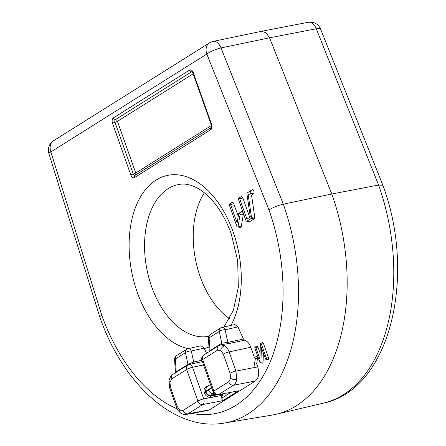 <?xml version="1.0" encoding="UTF-8"?>
<svg xmlns="http://www.w3.org/2000/svg" width="446" height="446" viewBox="0 0 446 446"><rect width="100%" height="100%" fill="white"/><g stroke="black" fill="none" stroke-linecap="round" stroke-linejoin="round"><path stroke-width="0.67" d="M204.346 192.784A75.764 46.54 -101.4 0 0 200.17 276.62A75.764 46.54 -101.4 0 0 229.645 318.661M220.737 344.808L224.778 345.711C226.652 347.021 228.107 349.09 229.149 351.905L235.94 371.089L257.732 366.891L256.634 363.785L257.487 358.718A1.572 0.964 -101.4 0 0 257.102 357.012A1.572 0.964 -101.4 0 0 255.993 356.616L254.499 357.592A0.892 0.546 -101.4 0 0 254.248 358.043M254.108 366.099L255.341 358.785A0.892 0.546 -101.4 0 0 255.123 357.815A0.892 0.546 -101.4 0 0 254.499 357.592M246.956 193.971L250.312 216.957L246.906 219.097L239.747 198.883A1.115 0.686 -101.4 0 0 238.772 198.236A1.115 0.686 -101.4 0 0 238.538 199.646L245.913 220.48A1.115 0.686 -101.4 0 0 246.577 221.194A1.115 0.686 -101.4 0 0 246.889 221.132L251.165 218.451A1.115 0.686 -101.4 0 0 251.483 217.375L248.199 194.852L250.474 193.419A1.115 0.686 -101.4 0 0 250.713 192.003A1.115 0.686 -101.4 0 0 249.743 191.345L247.279 192.895A1.115 0.686 -101.4 0 0 247.274 192.901A1.115 0.686 -101.4 0 0 246.956 193.971M249.526 191.423A2.141 1.316 -101.4 0 0 249.515 191.434A2.141 1.316 -101.4 0 0 249.504 191.445L251.99 189.879A2.141 1.316 -101.4 0 1 253.852 191.139A2.141 1.316 -101.4 0 1 253.395 193.848L251.522 195.025L248.199 194.852M246.577 221.194L249.208 221.679A2.141 1.316 -101.4 0 0 249.81 221.562L254.086 218.88A2.141 1.316 -101.4 0 0 254.699 216.817L251.522 195.025M246.906 219.097L249.71 217.28L242.886 198.018A2.141 1.316 -101.4 0 0 241.013 196.77L238.772 198.236M250.306 216.907L249.71 217.28M224.176 423.076L272.105 415.081A167.133 102.669 -101.4 0 0 276.208 414.256A167.133 102.669 -101.4 0 0 331.802 194.004L283.31 204.173C277.78 205.495 273.002 207.418 268.988 209.96L206.827 54.033A11.144 2.509 -21.7 0 1 221.021 47.934L283.31 204.173A165.522 101.677 78.6 0 1 224.176 423.076C174.96 431.884 122.968 384.257 99.714 316.766L101.666 314.971A154.383 94.836 -101.4 0 0 177.157 408.854M382.852 185.241L382.863 185.257C416.82 276.291 390.261 389.364 323.506 403.106A165.522 101.677 78.6 0 0 378.576 185.023L382.852 185.241L320.613 29.113A11.144 2.509 158.3 0 0 316.292 28.784L378.576 185.023L331.802 194.004L269.535 37.81L221.021 47.934A11.144 6.618 -101.8 0 0 213.171 41.389A11.144 11.144 0 0 0 209.525 42.861L53.565 140.741A11.144 11.144 0 0 0 48.854 153.491A11.144 1.466 -17.3 0 1 50.872 151.908A11.144 8.563 -122.1 0 1 53.565 140.741M192.042 71.711A2.158 1.327 -101.4 0 0 191.535 71.839L115.453 119.589A2.158 1.327 -101.4 0 0 114.99 122.321L133.287 173.99A2.158 1.327 -101.4 0 0 135.132 175.278M230.643 204.602A1.115 0.686 -101.4 0 0 229.662 203.95A1.115 0.686 -101.4 0 0 229.434 205.361L236.809 226.194A1.115 0.686 -101.4 0 0 237.467 226.908A1.115 0.686 -101.4 0 0 238.103 226.278L240.043 214.755A1.115 0.686 -101.4 0 0 239.77 213.534A1.115 0.686 -101.4 0 0 238.984 213.255A1.115 0.686 -101.4 0 0 238.671 213.824L237.133 222.933L230.643 204.602L233.782 203.733A2.141 1.316 -101.4 0 0 231.909 202.484L229.662 203.95M238.248 216.332L233.782 203.733M237.467 226.908L240.104 227.393A2.141 1.316 -101.4 0 0 241.319 226.183L243.26 214.654A2.141 1.316 -101.4 0 0 242.735 212.329A2.141 1.316 -101.4 0 0 241.225 211.794L238.984 213.255M265.409 358.801A0.892 0.546 -101.4 0 0 265.933 359.37A0.892 0.546 -101.4 0 0 266.373 358.194L261.406 344.161A0.892 0.546 -101.4 0 0 260.626 343.643A0.892 0.546 -101.4 0 0 260.358 344.251L259.879 358.98L255.865 347.64A0.892 0.546 -101.4 0 0 255.084 347.122A0.892 0.546 -101.4 0 0 254.9 348.242L259.867 362.28A0.892 0.546 -101.4 0 0 260.392 362.849A0.892 0.546 -101.4 0 0 260.916 362.185L261.395 347.462L265.409 358.801M260.392 362.849L262.148 363.172A1.572 0.964 -101.4 0 0 263.068 362.001L263.363 353.015M260.074 353.037L257.955 347.06A1.572 0.964 -101.4 0 0 256.578 346.146L255.084 347.122M265.933 359.37L267.695 359.693A1.572 0.964 -101.4 0 0 268.47 357.614L263.497 343.582A1.572 0.964 -101.4 0 0 262.12 342.667L260.626 343.643M213.171 41.389L261.562 31.292L266.078 32.742L269.535 37.81L316.292 28.784A11.144 7.069 -100.9 0 0 308.153 22.3A11.144 11.144 0 0 1 320.613 29.113M211.638 387.747L208.187 389.603C206.492 390.679 205.757 391.465 205.98 391.962L206.113 392.341C205.879 391.8 206.604 390.986 208.299 389.91L211.755 388.081M230.108 373.291A4.454 0.797 160.5 0 1 235.94 371.089L236.748 379.507C236.257 382.228 235.193 384.129 233.559 385.21A4.454 3.423 -122.1 0 1 228.681 381.765L230.599 378.342L230.108 373.291L223.312 354.107L220.703 350.389L217.497 350.182L202.662 359.487A4.454 3.423 -122.1 0 1 203.744 355.022A4.454 4.454 0 0 0 201.91 360.284L213.093 391.867A4.454 4.454 0 0 0 218.122 394.76L218.116 394.76A4.454 2.76 -100.6 0 0 218.73 394.52L235.499 391.51M186.411 414.445L187.939 413.843L209.464 409.818L207.947 410.415L186.411 414.445C185.542 414.97 183.674 414.551 180.803 413.191L180.803 413.191A4.454 2.988 -56 0 1 179.85 410.192L177.235 406.473A4.454 0.797 -19.5 0 0 176.482 407.265L169.692 388.081A4.454 0.797 160.5 0 1 170.444 387.29L177.235 406.473M257.732 366.891C259.555 373.363 258.764 378.074 255.352 381.018L209.464 409.818M254.449 357.625L250.78 347.256L229.149 351.905A4.454 0.797 160.5 0 0 223.312 354.107M209.681 351.459L210.033 350.589L221.824 343.186A2.23 1.7 58.1 0 1 221.467 344.652A2.23 1.712 57.9 0 0 221.807 343.197L219.231 331.473A4.454 1.823 167.6 0 1 225.113 329.784A4.454 2.726 -102.7 0 0 221.952 327.442L234.847 324.532L237.98 326.879L225.113 329.784L227.878 342.372L243.421 339.038L244.564 340.198L229.027 343.537L222.626 344.401L218.573 345.711A4.454 3.423 57.9 0 0 217.497 350.182M244.564 340.198C247.24 341.045 249.308 343.398 250.78 347.256M175.562 372.705L176.215 371.808L187.995 364.415L193.715 362.007L201.899 360.251M188.011 364.9A2.23 1.712 -122.1 0 0 187.995 364.415L185.419 352.691A4.454 1.823 167.6 0 1 191.301 351.002A4.454 2.726 -102.7 0 0 188.134 348.66L201.035 345.756L204.168 348.097L191.301 351.002L193.715 362.007A2.23 1.36 -102.1 0 0 195.064 363.2M191.719 362.732A2.23 0.351 -108.3 0 0 192.271 363.797M187.593 348.889A4.454 2.726 -102.7 0 1 188.134 348.66L188.134 348.66A4.454 4.454 0 0 0 186.746 349.235A4.454 3.423 -122.1 0 0 185.419 352.691L175.311 359.036L176.215 371.808A2.23 1.712 -122.1 0 1 176.237 372.282M204.168 348.097L206.492 353.293M221.824 343.186L227.878 342.372A2.23 1.355 77.9 0 0 229.027 343.537M210.049 351.063A2.23 1.712 57.9 0 0 210.033 350.589L209.124 337.812L219.231 331.473A4.454 3.423 -122.1 0 1 220.558 328.016A4.454 4.454 0 0 1 221.952 327.442A4.454 2.726 -102.7 0 0 221.946 327.442A4.454 2.726 -102.7 0 0 221.406 327.671M237.98 326.879L243.421 339.038M203.56 364.934L192.533 367.303A4.454 2.715 -102.1 0 0 189.215 364.454L202.389 361.628M222.27 393.98L223.106 397.235L222.805 400.681L202.768 404.539A4.454 2.698 -100.9 0 0 203.722 398.886L221.166 395.53L210.59 397.403C207.886 397.553 205.851 396.12 204.502 393.099L204.352 392.681C203.527 389.553 204.335 387.541 206.782 386.649L207.462 386.498M218.116 394.76L238.521 390.813L222.805 400.681C222.381 400.475 221.963 399.36 221.556 397.336L221.166 395.53L222.626 394.978M230.844 392.38L223.106 397.235L221.556 397.336M216.109 394.677L212.809 394.571L213.929 393.294M206.052 388.505L205.773 391.226M206.119 392.357L206.47 393.104C207.908 395.078 209.765 395.786 212.045 395.228C209.687 395.897 207.764 395.256 206.292 393.305L205.6 391.354L205.734 389.67M222.247 393.918L221.149 395.485M206.091 392.285L206.292 393.305C207.474 395.262 208.99 396.16 210.835 395.987A1.115 0.675 -100.3 0 0 210.59 397.403M223.92 326.996L233.37 310.383L238.337 287.191L237.662 260.587L231.29 233.994C225.631 218.389 218.161 205.996 208.873 196.814C204.848 192.884 200.817 189.873 196.781 187.777C190.386 184.549 184.555 183.417 179.303 184.388A77.381 47.532 -101.4 0 0 151.662 286.739A77.381 47.532 -101.4 0 0 208.761 336.301M188.089 348.672A88.52 54.373 78.6 0 1 137.234 292.214A88.52 54.373 78.6 0 1 156.133 180.017A88.52 54.373 78.6 0 1 233.169 232.004A88.52 54.373 78.6 0 1 230.983 325.402M208.979 346.955A88.52 54.373 78.6 0 1 204.352 348.504M255.341 358.785L257.487 358.718M249.743 191.345L251.99 189.879M250.474 193.419L253.395 193.848M251.483 217.375L254.699 216.817M251.165 218.451L254.086 218.88M246.889 221.132L249.81 221.562M239.747 198.883L242.886 198.018M101.666 314.971L50.872 151.908L206.827 54.033A11.144 8.563 -122.1 0 1 209.525 42.861M193.185 73.802L117.454 121.329L135.751 172.998L211.415 125.51M192.521 72.23A2.23 1.712 57.9 0 0 191.535 71.839A2.23 1.712 -122.1 0 1 189.533 70.1A4.315 2.648 78.6 0 1 193.285 72.631L211.582 124.3A4.315 2.648 78.6 0 1 210.663 129.769L134.581 177.519A2.23 1.712 -122.1 0 1 135.121 175.284A2.23 1.712 -122.1 0 1 135.166 175.256L211.203 127.539M135.272 175.189A2.23 1.712 57.9 0 0 135.751 172.998A2.23 0.396 160.5 0 1 133.287 173.99A2.23 0.396 160.5 0 0 130.829 174.983L112.531 123.313A4.315 2.648 78.6 0 1 113.451 117.844L189.533 70.1M112.531 123.313A2.23 0.396 160.5 0 1 114.99 122.321A2.23 0.396 -19.5 0 0 117.454 121.329A2.23 1.712 57.9 0 0 115.453 119.589A2.23 1.712 -122.1 0 1 113.451 117.844M134.581 177.519A4.315 2.648 78.6 0 1 130.829 174.983M193.285 72.631A2.23 0.396 160.5 0 0 192.912 73.032L192.087 71.717M211.582 124.3A2.23 0.396 160.5 0 0 211.209 124.696L192.912 73.032M210.663 129.769A2.23 1.712 -122.1 0 1 211.17 127.556L135.121 175.284M240.043 214.755L243.26 214.654M238.103 226.278L241.319 226.183M260.916 362.185L263.068 362.001M255.865 347.64L257.955 347.06M261.406 344.161L263.497 343.582M266.373 358.194L268.47 357.614M191.88 413.425A154.383 94.836 -101.4 0 0 268.988 209.96M173.823 373.993A4.454 3.423 57.9 0 0 172.948 374.345C171.153 374.718 168.599 380.427 169.006 380.806L169.006 380.806A4.454 1.856 9.6 0 0 169.954 382.239L171.872 378.816A4.454 3.423 57.9 0 1 172.948 374.345L187.783 365.04A4.454 3.423 -122.1 0 0 186.701 369.505L171.872 378.816M208.299 389.91A4.454 3.423 57.9 0 0 213.149 393.366C211.688 394.303 211.32 394.927 212.045 395.228L210.835 395.987L217.185 394.833M213.712 393.032L213.149 393.366M224.778 345.711A4.454 2.988 124 0 0 220.703 350.389M236.748 379.507A4.454 1.856 -170.4 0 1 230.599 378.342M183.055 410.398A4.454 3.423 57.9 0 0 187.939 413.843L202.768 404.539A4.454 3.423 -122.1 0 1 197.885 401.088L186.701 369.505A4.454 0.797 160.5 0 1 192.533 367.303L203.722 398.886A4.454 0.797 -19.5 0 0 197.885 401.088L183.055 410.398L179.85 410.192M255.352 381.018L233.559 385.21L218.73 394.52A4.454 3.423 57.9 0 1 213.851 391.07L228.681 381.765M201.91 360.284A4.454 0.797 160.5 0 1 202.662 359.487L213.851 391.07A4.454 0.797 160.5 0 0 213.093 391.867M176.198 371.825A2.23 1.723 -122.3 0 1 176.22 372.293M186.746 349.235L176.644 355.579A4.454 3.423 -122.1 0 0 175.311 359.036A4.454 1.02 176 0 0 174.564 359.666L175.518 373.14M220.558 328.016L210.456 334.355A4.454 3.423 -122.1 0 0 209.124 337.812A4.454 1.02 176 0 0 208.377 338.447L209.297 351.537M205.957 392.552L204.502 393.099M205.812 392.134L204.352 392.681M206.972 387.011A1.115 0.68 77.3 0 1 206.782 386.649M170.444 387.29L169.954 382.239M99.714 316.755L48.854 153.491M323.506 403.106L276.208 414.256M211.209 124.696C211.51 126.38 211.499 127.333 211.164 127.567M261.562 31.292L308.153 22.3M180.803 413.191C176.075 408.854 177.737 409.317 176.482 407.265M218.573 345.711L203.744 355.022M176.644 355.579A4.454 4.454 0 0 0 174.564 359.666M210.456 334.355A4.454 4.454 0 0 0 208.377 338.447M189.215 364.454A4.454 4.454 0 0 0 187.783 365.04M210.462 384.435L208.321 385.779L206.292 387.998L205.807 389.297L205.946 391.878M169.006 380.806L169.692 388.081"/></g></svg>
